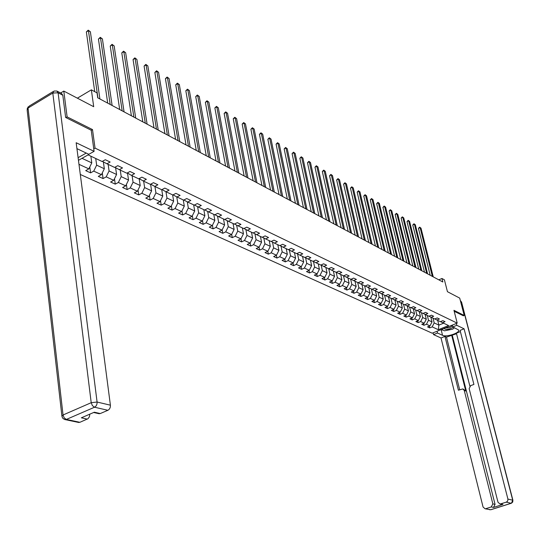 <?xml version="1.0" encoding="UTF-8"?>
<svg xmlns="http://www.w3.org/2000/svg" width="540" height="540" viewBox="0 0 540 540"><rect width="100%" height="100%" fill="white"/><g stroke="black" fill="none" stroke-linecap="round" stroke-linejoin="round"><path stroke-width="0.81" d="M80.298 174.474L432.169 333.194L457.211 323.129L95.04 148.102L93.758 148.824M463.293 315.819L464.198 315.454L459.709 298.107L447.444 291.695L444.42 279.828L441.95 278.492L438.797 279.828M60.649 92.981L63.801 91.078L93.704 106.711L91.361 89.836L77.375 98.172M91.226 130.302L92.495 129.573L67.115 116.883L65.907 117.599M67.115 116.883L63.801 91.078M78.104 157.673L86.258 153.07M440.478 321.631L442.55 322.691L445.055 321.678L442.894 320.652L440.39 321.665L436.894 320.011L439.412 318.992L437.218 317.939L434.693 318.971L431.136 317.291L433.667 316.251L431.44 315.185L428.902 316.231L425.284 314.516L427.835 313.47L425.561 312.383L423.009 313.436L419.33 311.702L421.895 310.642L419.587 309.535L417.015 310.601L413.276 308.833L415.854 307.76L413.505 306.639L410.92 307.719L407.113 305.917L409.712 304.83L407.315 303.689L404.717 304.776L400.849 302.947L403.454 301.847L401.018 300.685L398.405 301.793L394.463 299.923L397.089 298.816L394.612 297.635L391.979 298.748L387.97 296.851L390.609 295.724L388.091 294.523L385.445 295.65L381.362 293.719L384.014 292.579L381.449 291.357L378.783 292.505L374.625 290.534L377.298 289.379L374.686 288.131L372.006 289.291L367.774 287.287L370.46 286.119L367.794 284.85L365.101 286.025L360.788 283.979L363.494 282.798L360.781 281.502L358.067 282.69L353.673 280.611L356.4 279.416L353.632 278.1L350.906 279.301L346.424 277.182L349.164 275.967L346.349 274.624L343.602 275.846L339.039 273.685L341.793 272.457L338.924 271.087L336.163 272.322L331.513 270.122L334.287 268.873L331.358 267.482L328.577 268.731L323.838 266.483L326.626 265.221L323.642 263.803L320.848 265.072L316.008 262.778L318.816 261.502L315.772 260.05L312.957 261.333L308.029 259.004L310.858 257.708L307.753 256.223L304.918 257.526L299.889 255.15L302.731 253.834L299.565 252.322L296.716 253.645L291.587 251.215L294.442 249.885L291.209 248.339L288.347 249.683L283.109 247.205L285.984 245.849L282.69 244.276L279.801 245.639L274.455 243.108L277.358 241.738L273.989 240.131L271.08 241.508L265.626 238.923L268.542 237.532L265.1 235.892L262.184 237.296L256.608 234.657L259.544 233.246L256.034 231.572L253.091 232.99L247.401 230.297L250.351 228.866L246.767 227.151L243.803 228.596L237.992 225.841L240.962 224.39L237.296 222.642L234.32 224.107L228.38 221.292L231.37 219.814L227.624 218.032L224.626 219.517L218.558 216.641L221.562 215.143L217.735 213.314L214.718 214.826L208.514 211.882L211.538 210.364L207.623 208.494L204.593 210.026L198.248 207.023L201.292 205.477L197.289 203.566L194.231 205.126L187.745 202.054L190.809 200.475L186.712 198.524L183.641 200.111L176.999 196.965L180.083 195.365L175.892 193.367L172.8 194.974L166.003 191.761L169.108 190.134L164.815 188.089L161.703 189.722L154.751 186.428L157.869 184.775L153.482 182.682L150.35 184.349L143.228 180.974L146.367 179.294L141.872 177.147L138.719 178.841L131.423 175.385L134.588 173.678L129.978 171.484L126.812 173.205L119.333 169.668L122.519 167.927L117.794 165.672L114.608 167.427L106.947 163.802L110.147 162.027L105.307 159.719L102.1 161.507L88.115 154.886L78.455 160.326M442.55 322.691L448.612 325.559L438.318 329.704L432.189 326.889L429.712 327.888L429.293 326.167M259.625 250.135L259.065 247.219L256.21 248.576L259.625 250.135L262.481 248.778L267.867 251.262L265.025 252.599L268.367 254.131L271.202 252.794L276.487 255.224L273.659 256.547L276.932 258.046L279.754 256.729L284.924 259.112L282.116 260.415L285.322 261.88L288.131 260.584L293.207 262.919L290.412 264.209L293.558 265.646L296.345 264.364L301.32 266.652L298.539 267.921L301.624 269.332L304.398 268.07L309.272 270.317L306.511 271.566L309.541 272.95L312.296 271.708L317.075 273.908L314.334 275.144L317.304 276.5L320.038 275.272L324.729 277.432L322.002 278.654L324.918 279.983L327.638 278.768L332.242 280.888L329.528 282.089L332.39 283.399L335.09 282.197L339.613 284.276L336.92 285.464L339.721 286.747L342.407 285.566L346.842 287.611L344.169 288.779L346.916 290.041L349.589 288.873L353.943 290.878L351.284 292.032L353.983 293.267L356.643 292.12L360.916 294.084L358.27 295.232L360.923 296.44L363.562 295.306L367.76 297.236L365.135 298.363L367.74 299.558L370.366 298.431L374.483 300.328L371.871 301.448L374.429 302.616L377.042 301.509L381.092 303.372L378.493 304.472L381.004 305.62L383.603 304.526L387.578 306.356L384.993 307.449L387.47 308.576L390.049 307.49L393.957 309.292L391.385 310.365L393.815 311.479L396.38 310.406L400.221 312.174L397.67 313.24L400.052 314.327L402.604 313.268L406.384 315.009L403.839 316.062L406.188 317.135L408.719 316.089L412.439 317.797L409.914 318.836L412.216 319.889L414.74 318.857L418.385 320.537L415.881 321.563L418.149 322.603L420.653 321.577L424.244 323.231L421.747 324.25L423.981 325.269L426.465 324.257L430.002 325.877L427.518 326.882L429.712 327.888M260.442 236.473L261.549 242.231L259.079 247.212L253.571 244.681L250.702 246.051L250.128 243.02M78.975 164.322L88.857 168.872L85.705 170.627L90.592 172.861L93.737 171.119L101.446 174.663L98.307 176.391L103.073 178.571L106.205 176.857L113.724 180.32L110.606 182.014L115.263 184.14L118.368 182.459L125.712 185.834L122.614 187.501L127.157 189.581L130.248 187.92L137.423 191.221L134.339 192.861L138.78 194.893L141.851 193.259L148.858 196.486L145.793 198.099L150.127 200.077L153.185 198.477L160.029 201.629L156.985 203.216L161.217 205.146L164.255 203.573L170.944 206.651L167.92 208.21L172.058 210.107L175.075 208.555L181.616 211.565L178.612 213.097L182.662 214.947L185.659 213.422L192.051 216.365L189.061 217.876L193.023 219.685L196.007 218.187L202.257 221.063L199.287 222.554L203.162 224.323L206.125 222.845L212.24 225.659L209.291 227.124L213.077 228.859L216.027 227.401L222.014 230.155L219.078 231.599L222.784 233.294L225.713 231.863L231.572 234.556L228.656 235.98L232.288 237.641L235.197 236.223L240.935 238.862L238.032 240.266L241.589 241.893L244.478 240.496L250.101 243.081L247.219 244.465L250.702 246.051M91.361 89.836L97.038 92.887L97.727 97.808L442.834 281.988L441.95 278.492M430.839 317.135L432.014 321.894L428.49 320.254L427.315 315.482M434.781 318.931L436.894 320.011M430.002 325.877L432.014 321.894M426.465 324.257L428.49 320.254M425.095 314.422L426.269 319.214L422.692 317.54L421.517 312.734M428.99 316.19L431.136 317.291M424.244 323.231L426.269 319.214M420.653 321.577L422.692 317.54M419.263 311.661L420.437 316.487L416.792 314.786L415.618 309.94M423.104 313.403L425.284 314.516M418.385 320.537L420.437 316.487M414.74 318.857L416.792 314.786M413.323 308.853L414.497 313.713L410.792 311.978L409.624 307.098M417.11 310.561L419.33 311.702M412.439 317.797L414.497 313.713M408.719 316.089L410.792 311.978M407.288 305.998L408.463 310.892L404.69 309.13L403.522 304.216M411.021 307.672L413.276 308.833M406.384 315.009L408.463 310.892M402.604 313.268L404.69 309.13M401.146 303.089L402.32 308.016L398.486 306.227L397.312 301.273M404.818 304.736L407.113 305.917M400.221 312.174L402.32 308.016M396.38 310.406L398.486 306.227M394.895 300.132L396.07 305.1L392.168 303.278L391.001 298.283M398.507 301.745L400.849 302.947M393.957 309.292L396.07 305.1M390.049 307.49L392.168 303.278M388.537 297.122L389.711 302.123L385.742 300.274L384.575 295.238M392.087 298.708L394.463 299.923M387.578 306.356L389.711 302.123M383.603 304.526L385.742 300.274M382.07 294.057L383.238 299.099L379.202 297.216L378.034 292.147M385.546 295.61L387.97 296.851M381.092 303.372L383.238 299.099M377.042 301.509L379.202 297.216M375.482 290.939L376.65 296.021L372.539 294.104L371.371 288.995M378.891 292.457L381.362 293.719M374.483 300.328L376.65 296.021M370.366 298.431L372.539 294.104M368.78 287.766L369.947 292.889L365.762 290.932L364.595 285.781M372.114 289.244L374.625 290.534M367.76 297.236L369.947 292.889M363.562 295.306L365.762 290.932M361.955 284.533L363.116 289.697L358.857 287.705L357.696 282.515M365.215 285.977L367.774 287.287M360.916 294.084L363.116 289.697M356.643 292.12L358.857 287.705M355.003 281.246L356.164 286.45L351.824 284.418L350.663 279.187M358.182 282.643L360.788 283.979M353.943 290.878L356.164 286.45M349.589 288.873L351.824 284.418M347.929 277.891L349.083 283.142L344.662 281.07L343.501 275.798M351.02 279.248L353.673 280.611M346.842 287.611L349.083 283.142M342.407 285.566L344.662 281.07M340.713 274.475L341.874 279.767L337.365 277.661L336.204 272.302M343.724 275.791L346.424 277.182M339.613 284.276L341.874 279.767M335.09 282.197L337.365 277.661M333.369 270.999L334.523 276.332L329.926 274.185L328.752 268.697M336.285 272.268L339.039 273.685M332.242 280.888L334.523 276.332M327.638 278.768L329.926 274.185M325.883 267.455L327.031 272.835L322.353 270.648L321.179 265.12M328.698 268.677L331.513 270.122M324.729 277.432L327.031 272.835M320.038 275.272L322.353 270.648M318.249 263.844L319.397 269.264L314.624 267.037L313.457 261.468M320.969 265.012L323.838 266.483M317.075 273.908L319.397 269.264M312.296 271.708L314.624 267.037M310.473 260.159L311.614 265.626L306.747 263.351L305.586 257.742M313.092 261.279L316.008 262.778M309.272 270.317L311.614 265.626M304.398 268.07L306.747 263.351M302.542 256.406L303.683 261.92L298.721 259.598L297.56 253.949M305.053 257.465L308.029 259.004M301.32 266.652L303.683 261.92M296.345 264.364L298.721 259.598M294.455 252.578L295.589 258.134L290.527 255.771L289.379 250.081M296.851 253.584L299.889 255.15M293.207 262.919L295.589 258.134M288.131 260.584L290.527 255.771M286.207 248.67L287.334 254.279L282.17 251.87L281.029 246.132M288.482 249.615L291.587 251.215M284.924 259.112L287.334 254.279M279.754 256.729L282.17 251.87M277.79 244.688L278.91 250.344L273.645 247.88L272.511 242.102M279.943 245.572L283.109 247.205M276.487 255.224L278.91 250.344M271.202 252.794L273.645 247.88M269.204 240.617L270.317 246.328L264.944 243.817L263.817 237.992M271.228 241.441L274.455 243.108M267.867 251.262L270.317 246.328M262.481 248.778L264.944 243.817M254.941 233.8L256.061 239.666L261.549 242.231M262.332 237.222L265.626 238.923M253.571 244.681L256.061 239.666M251.498 232.234L252.599 238.046L246.996 235.427L245.882 229.513M253.24 232.916L256.608 234.657M250.101 243.081L252.599 238.046M244.478 240.496L246.996 235.427M242.366 227.914L243.459 233.773L237.735 231.1L236.635 225.14M243.959 228.521L247.401 230.297M240.935 238.862L243.459 233.773M235.197 236.223L237.735 231.1M233.037 223.493L234.124 229.412L228.278 226.679L227.185 220.671M234.482 224.026L237.992 225.841M231.572 234.556L234.124 229.412M225.713 231.863L228.278 226.679M223.506 218.984L224.586 224.951L218.612 222.163L217.532 216.115M224.788 219.436L228.38 221.292M222.014 230.155L224.586 224.951M216.027 227.401L218.612 222.163M213.773 214.373L214.839 220.401L208.737 217.546L207.671 211.451M214.886 214.738L218.558 216.641M212.24 225.659L214.839 220.401M206.125 222.845L208.737 217.546M203.823 209.669L204.883 215.744L198.646 212.828L197.593 206.685M204.761 209.945L208.514 211.882M202.257 221.063L204.883 215.744M196.007 218.187L198.646 212.828M193.657 204.856L194.704 210.985L188.325 208.008L187.285 201.812M194.407 205.038L198.248 207.023M192.051 216.365L194.704 210.985M185.659 213.422L188.325 208.008M183.263 199.928L184.295 206.125L177.775 203.074L176.742 196.837M183.816 200.016L187.745 202.054M181.616 211.565L184.295 206.125M175.075 208.555L177.775 203.074M176.999 196.965L173.003 194.873M172.631 194.9L173.65 201.15L166.982 198.032L165.962 191.741M170.944 206.651L173.65 201.15M164.255 203.573L166.982 198.032M166.003 191.761L161.98 189.581M161.744 189.702L162.763 196.06L155.932 192.868L154.933 186.516M160.029 201.629L162.763 196.06M153.185 198.477L155.932 192.868M154.751 186.428L150.701 184.16M150.586 184.221L151.619 190.85L144.632 187.583L143.647 181.177M148.858 196.486L151.619 190.85M141.851 193.259L144.632 187.583M143.228 180.974L139.158 178.612M139.205 178.882L140.211 185.524L133.063 182.176L132.091 175.703M137.423 191.221L140.211 185.524M130.248 187.92L133.063 182.176M131.423 175.385L127.332 172.922M127.548 173.367L128.534 180.063L121.21 176.641L120.258 170.1M125.712 185.834L128.534 180.063M118.368 182.459L121.21 176.641M119.333 169.668L115.283 167.555L115.216 167.09M115.607 167.724L116.579 174.474L109.073 170.971L108.142 164.363M113.724 180.32L116.579 174.474M106.205 176.857L109.073 170.971M106.947 163.802L102.89 161.683L102.809 161.109M103.376 161.939L104.328 168.75L96.64 165.159L95.728 158.49M101.446 174.663L104.328 168.75M93.737 171.119L96.64 165.159M90.869 156.188L91.78 162.884L82.013 158.321M88.857 168.872L91.78 162.884M92.495 129.573L95.04 148.102M464.198 315.454L453.944 310.325L457.211 323.129M437.704 320.396L438.878 325.107L443.61 323.19M433.026 318.182L434.194 322.92L438.878 325.107L438.318 329.704M432.189 326.889L434.194 322.92M90.592 172.861L89.795 166.955M103.073 178.571L102.29 172.928M115.263 184.14L114.487 178.754M127.157 189.581L126.401 184.43M138.78 194.893L138.038 189.972M150.127 200.077L149.398 195.372M161.217 205.146L160.508 200.65M172.058 210.107L171.362 205.801M182.662 214.947L181.973 210.836M193.023 219.685L192.355 215.75M203.162 224.323L202.507 220.556M213.077 228.859L212.443 225.248M222.784 233.294L222.169 229.844M232.288 237.641L231.687 234.333M241.589 241.893L241.002 238.727M268.367 254.131L267.813 251.289M276.932 258.046L276.385 255.272M285.322 261.88L284.783 259.18M293.558 265.646L293.024 263.007M301.624 269.332L301.097 266.753M309.541 272.95L309.015 270.432M317.304 276.5L316.784 274.043M324.918 279.983L324.405 277.58M332.39 283.399L331.884 281.05M339.721 286.747L339.221 284.452M346.916 290.041L346.424 287.793M353.983 293.267L353.498 291.074M360.923 296.44L360.443 294.293M367.74 299.558L367.261 297.452M374.429 302.616L373.964 300.557M381.004 305.62L380.545 303.601M387.47 308.576L387.005 306.599M393.815 311.479L393.363 309.541M400.052 314.327L399.607 312.431M406.188 317.135L405.743 315.272M412.216 319.889L411.784 318.067M418.149 322.603L417.717 320.814M423.981 325.269L423.549 323.514M97.916 97.909L88.432 30.625L90.383 31.786L99.9 98.969M94.723 91.645L86.359 31.921L88.432 30.625L88.222 30.159L90.383 31.786M86.359 31.921L88.222 30.159M452.371 325.424L451.636 325.363M445.642 327.773C448.443 328.151 450.569 327.53 452.021 325.917L451.622 325.37M454.491 327.74L452.615 329.191L444.488 330.818L441.511 329.441M443.941 328.462C445.952 330.035 449.084 329.609 453.33 327.193M76.93 148.642L88.85 154.298L94.102 151.335L76.16 142.729L110.403 405.182C110.525 407.572 109.681 409.28 107.885 410.292L100.285 413.552L98.402 413.566M57.267 91.226L61.601 93.474L62.809 95.243L65.644 117.464L91.213 130.221L94.102 151.335M89.816 414.153L89.431 416.752L87.953 418.743L79.873 422.307L78.084 422.327M100.285 413.552L94.331 412.209L81.331 417.812L87.318 419.114M452.291 325.107L452.75 326.916L456.779 325.303L464.076 328.799L507.924 499.075L512.723 500.202L461.363 301.894L460.586 301.489M452.75 326.916L458.507 329.947C460.512 332.755 446.499 337.446 442.544 335.313L437.508 333.025L433.546 334.618L441.025 337.979L444.96 336.413L458.413 390.211L462.8 388.935L464.252 390.44L492.851 503.881L495.052 504.374L493.486 507.425L502.963 504.414L501.545 504.36M456.536 333.713L446.492 337.115L444.96 336.413M460.384 331.587L456.401 333.173L469.874 386.134M441.025 337.979L483.057 507.013L485.089 508.788L490.732 509.74L511.151 503.267L506.338 502.16L500.04 504.023L498.002 502.24L469.145 388.618L470.657 385.641L473.911 384.433L460.08 330.392L464.076 328.799M456.32 323.487L456.779 325.303M433.107 332.816L433.546 334.618M437.063 331.223L437.508 333.025M485.798 508.694L491.279 506.945L492.851 503.881M506.338 502.16L507.715 500.965L507.924 499.075M463.367 315.792L454.187 311.283M451.636 335.063L465.77 391.021L464.252 390.44M452.324 335.387L495.052 504.374M446.492 337.115L459.682 389.738M463.252 389.104L465.77 391.021M440.957 329.656L443.185 330.21M110.187 104.456L100.501 37.793L102.411 38.927L112.124 105.489M107.696 103.127L98.442 39.069L100.501 37.793L100.285 37.328L102.411 38.927M98.442 39.069L100.285 37.328M122.168 110.849L112.3 44.8L114.163 45.907L124.065 111.861M119.678 109.519L110.248 46.055L112.3 44.8L112.064 44.327L114.163 45.907M110.248 46.055L112.064 44.327M133.873 117.092L123.822 51.644L125.644 52.724L135.722 118.085M131.389 115.769L121.784 52.88L123.822 51.644L123.579 51.172L125.644 52.724M121.784 52.88L123.579 51.172M145.3 123.194L135.088 58.334L136.87 59.393L147.109 124.16M142.823 121.871L133.063 59.549L135.088 58.334L134.831 57.861L136.87 59.393M133.063 59.549L134.831 57.861M156.465 129.155L146.097 64.874L147.839 65.907L158.233 130.1M153.994 127.838L144.086 66.069L146.097 64.874L145.834 64.395L147.839 65.907M144.086 66.069L145.834 64.395M167.38 134.98L156.87 71.273L158.571 72.286L169.108 135.905M164.916 133.664L154.865 72.448L156.87 71.273L156.593 70.787L158.571 72.286M154.865 72.448L156.593 70.787M178.052 140.677L167.4 77.531L169.067 78.516L179.739 141.575M175.595 139.367L165.409 78.685L167.4 77.531L167.117 77.044L169.067 78.516M165.409 78.685L167.117 77.044M188.487 146.246L177.707 83.653L179.341 84.618L190.141 147.123M186.037 144.936L175.73 84.787L177.707 83.653L177.41 83.16L179.341 84.618M175.73 84.787L177.41 83.16M198.693 151.693L187.792 89.64L189.392 90.592L200.313 152.55M196.256 150.39L185.828 90.761L187.792 89.64L187.488 89.154L189.392 90.592M185.828 90.761L187.488 89.154M208.683 157.019L197.667 95.506L199.226 96.431L210.263 157.862M206.246 155.722L195.71 96.606L197.667 95.506L197.35 95.013L199.226 96.431M195.71 96.606L197.35 95.013M218.45 162.236L207.333 101.243L208.865 102.155L219.996 163.06M216.027 160.94L205.389 102.33L207.333 101.243L207.009 100.751L208.865 102.155M205.389 102.33L207.009 100.751M228.015 167.339L216.797 106.866L218.295 107.757L229.527 168.149M225.599 166.05L214.866 107.933L216.797 106.866L216.466 106.373L218.295 107.757M214.866 107.933L216.466 106.373M237.377 172.334L226.071 112.374L227.536 113.245L238.862 173.131M234.974 171.052L224.147 113.427L226.071 112.374L225.734 111.881L227.536 113.245M224.147 113.427L225.734 111.881M246.55 177.228L235.15 117.767L236.588 118.625L248.002 178.004M244.148 175.952L233.24 118.807L235.15 117.767L234.806 117.275L236.588 118.625M233.24 118.807L234.806 117.275M255.528 182.021L244.053 123.053L245.464 123.889L256.952 182.783M253.138 180.745L242.156 124.079L244.053 123.053L243.702 122.56L245.464 123.889M242.156 124.079L243.702 122.56M264.33 186.719L252.774 128.237L254.158 129.06L265.721 187.461M261.947 185.45L250.891 129.242L252.774 128.237L252.416 127.737L254.158 129.06M250.891 129.242L252.416 127.737M272.95 191.322L261.326 133.312L262.683 134.123L274.313 192.051M270.574 190.053L259.45 134.305L261.326 133.312L260.962 132.813L262.683 134.123M259.45 134.305L260.962 132.813M281.401 195.831L269.71 138.294L271.04 139.084L282.737 196.547M279.038 194.569L267.847 139.273L269.71 138.294L269.339 137.794L271.04 139.084M267.847 139.273L269.339 137.794M289.683 200.252L277.931 143.181L279.234 143.951L290.993 200.948M287.327 198.99L276.082 144.146L277.931 143.181L277.56 142.681L279.234 143.951M276.082 144.146L277.56 142.681M297.803 204.586L285.998 147.967L287.28 148.73L299.086 205.268M295.454 203.33L284.155 148.919L285.998 147.967L285.62 147.467L287.28 148.73M284.155 148.919L285.62 147.467M305.768 208.832L293.915 152.672L295.164 153.414L307.031 209.507M303.433 207.59L292.079 153.61L293.915 152.672L293.524 152.165L295.164 153.414M292.079 153.61L293.524 152.165M313.578 213.003L301.678 157.282L302.906 158.011L314.813 213.665M311.249 211.761L299.855 158.207L301.678 157.282L301.286 156.775L302.906 158.011M299.855 158.207L301.286 156.775M321.239 217.094L309.299 161.804L310.5 162.526L322.454 217.742M318.924 215.858L307.483 162.716L309.299 161.804L308.9 161.305L310.5 162.526M307.483 162.716L308.9 161.305M328.759 221.103L316.778 166.246L317.959 166.955L329.947 221.738M326.45 219.875L314.975 167.15L316.778 166.246L316.373 165.746L317.959 166.955M314.975 167.15L316.373 165.746M336.137 225.045L324.115 170.613L325.283 171.302L337.304 225.666M333.841 223.816L322.326 171.497L324.115 170.613L323.716 170.107L325.283 171.302M322.326 171.497L323.716 170.107M343.379 228.906L331.324 174.893L332.471 175.574L344.527 229.52M341.091 227.684L329.549 175.77L331.324 174.893L330.919 174.393L332.471 175.574M329.549 175.77L330.919 174.393M350.487 232.7L338.404 179.098L339.532 179.766L351.614 233.3M348.212 231.485L336.636 179.962L338.404 179.098L337.993 178.598L339.532 179.766M336.636 179.962L337.993 178.598M357.467 236.425L345.364 183.229L346.464 183.884L358.574 237.019M355.205 235.217L343.602 184.079L345.364 183.229L344.945 182.729L346.464 183.884M343.602 184.079L344.945 182.729M364.325 240.084L352.195 187.285L353.275 187.927L365.411 240.665M362.07 238.882L350.44 188.129L352.195 187.285L351.776 186.786L353.275 187.927M350.44 188.129L351.776 186.786M371.061 243.682L358.904 191.275L359.971 191.903L372.127 244.249M368.813 242.48L357.163 192.105L358.904 191.275L358.486 190.769L359.971 191.903M357.163 192.105L358.486 190.769M377.676 247.212L365.499 195.19L366.545 195.811L378.722 247.772M375.435 246.017L363.771 196.013L365.499 195.19L365.081 194.69L366.545 195.811M363.771 196.013L365.081 194.69M384.17 250.675L371.986 199.044L373.012 199.651L385.202 251.228M381.942 249.487L370.264 199.854L371.986 199.044L371.561 198.538L373.012 199.651M370.264 199.854L371.561 198.538M390.562 254.084L378.358 202.824L379.37 203.425L391.574 254.63M388.341 252.902L376.643 203.627L378.358 202.824L377.926 202.325L379.37 203.425M376.643 203.627L377.926 202.325M396.833 257.438L384.622 206.55L385.614 207.137L397.832 257.965M394.625 256.257L382.921 207.34L384.622 206.55L384.19 206.05L385.614 207.137M382.921 207.34L384.19 206.05M403.002 260.726L390.785 210.209L391.763 210.789L403.981 261.252M400.808 259.558L389.09 210.992L390.785 210.209L390.346 209.709L391.763 210.789M389.09 210.992L390.346 209.709M409.07 263.966L396.839 213.806L397.805 214.373L410.036 264.478M406.883 262.798L395.159 214.583L396.839 213.806L396.407 213.307L397.805 214.373M395.159 214.583L396.407 213.307M415.037 267.151L402.8 217.343L403.745 217.904L415.982 267.651M412.857 265.984L401.126 218.113L402.8 217.343L402.361 216.844L403.745 217.904M401.126 218.113L402.361 216.844M420.896 270.277L408.659 220.826L409.59 221.38L421.828 270.776M418.73 269.123L406.998 221.582L408.659 220.826L408.22 220.327L409.59 221.38M406.998 221.582L408.22 220.327M426.668 273.355L414.423 224.249L415.341 224.795L427.586 273.848M424.507 272.207L412.769 224.998L414.423 224.249L413.984 223.756L415.341 224.795M412.769 224.998L413.984 223.756M432.338 276.385L420.1 227.617L420.998 228.157L433.242 276.865M430.191 275.238L418.453 228.359L420.1 227.617L419.654 227.124L420.998 228.157M418.453 228.359L419.654 227.124M62.809 95.243L58.097 92.799L97.085 402.037L91.213 402.692L52.799 93.049L28.046 108.054L63.038 414.99L91.213 402.692L92.387 405.621L94.541 407.214L66.353 419.432L79.873 422.307M107.885 410.292L94.541 407.214C96.35 406.181 97.2 404.46 97.085 402.037L110.403 405.182M66.353 419.432L64.186 417.872L63.038 414.99L61.945 416.428L62.627 418.102L64.334 419.398L66.353 419.432M64.726 419.526L78.921 422.51M58.097 92.799L56.889 91.031L53.987 91.037L52.799 93.049L58.097 92.799M61.877 415.827L27.155 110.093L29.282 106.036L52.981 91.652M500.789 503.921L502.963 504.414M493.486 507.425L491.279 506.945M441.153 329.744L442.544 335.313M491.015 509.693L489.368 509.693M485.089 508.788L490.833 509.747L511.508 503.192L512.811 501.896L512.723 500.202L511.434 503.219M460.37 300.659L461.565 302.076L512.939 500.384M460.526 300.74L461.606 302.211M451.858 325.377L452.385 325.458M28.208 106.751L27.101 109.046M99.279 413.762L93.663 412.499M500.04 504.023L502.22 504.509"/></g></svg>
